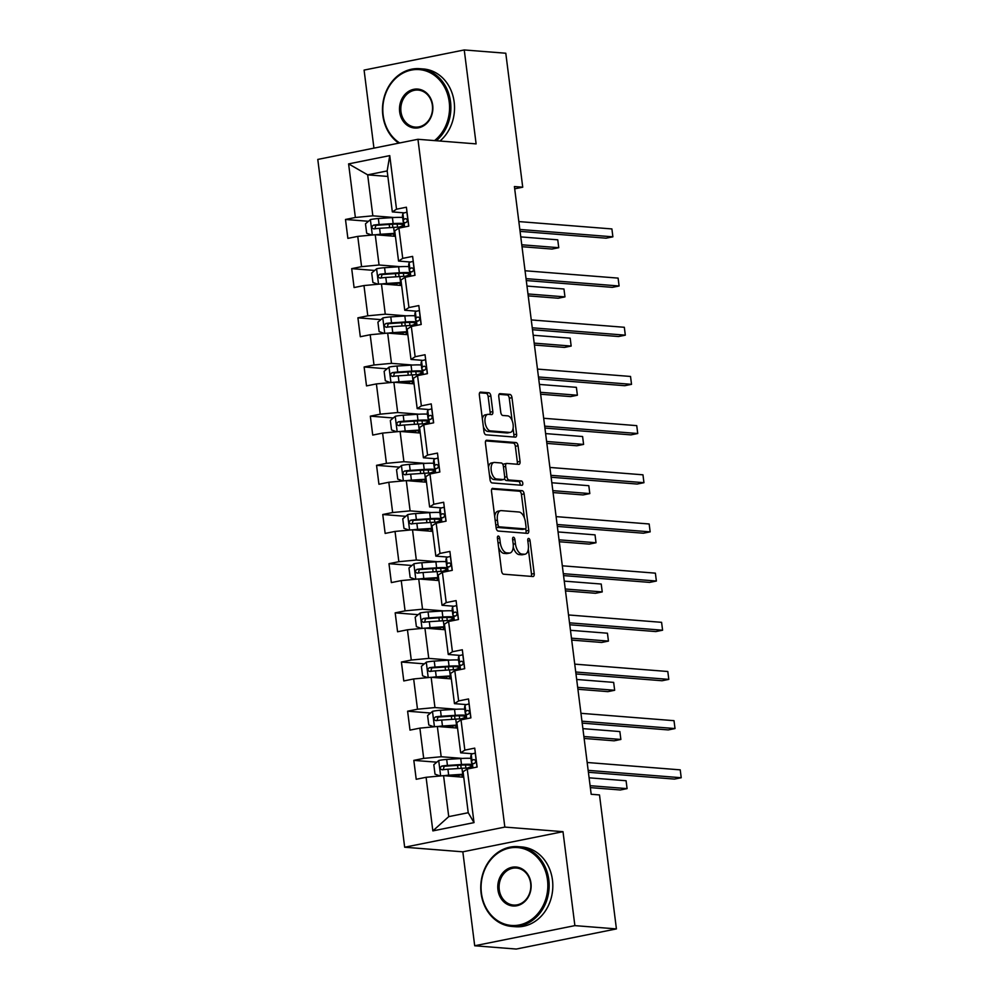 <?xml version="1.0" encoding="UTF-8"?>
<svg xmlns="http://www.w3.org/2000/svg" width="999" height="999" viewBox="0 0 999 999"><rect width="100%" height="100%" fill="white"/><g stroke="black" fill="none" stroke-linecap="round" stroke-linejoin="round"><path stroke-width="1.5" d="M498.289 536.026A2.198 1.111 78.6 0 0 498.126 536.038A2.198 1.111 78.6 0 0 497.427 538.111L501.573 570.978A3.147 1.586 78.6 0 0 503.596 574.2L532.966 576.523A3.147 1.586 78.6 0 0 533.191 576.51A3.147 1.586 78.6 0 0 534.203 573.563L530.057 540.684A2.198 1.111 78.6 0 0 528.633 538.436A2.198 1.111 78.6 0 0 528.471 538.436A2.198 1.111 78.6 0 0 527.772 540.509L528.309 544.767A10.052 5.095 78.6 0 1 525.062 554.208A10.052 5.095 78.6 0 1 524.338 554.245L521.89 554.058A10.052 5.095 78.6 0 1 515.422 543.743L514.885 539.485A2.198 1.111 78.6 0 0 513.461 537.225A2.198 1.111 78.6 0 0 513.299 537.237A2.198 1.111 78.6 0 0 512.599 539.31L513.136 543.556A10.052 5.095 78.6 0 1 509.89 553.009A10.052 5.095 78.6 0 1 509.165 553.046L506.718 552.859A10.052 5.095 78.6 0 1 500.249 542.544L499.712 538.286A2.198 1.111 78.6 0 0 498.289 536.026M490.859 395.991A3.147 1.586 78.6 0 0 488.836 392.769L480.594 392.12A3.147 1.586 78.6 0 0 480.369 392.132A3.147 1.586 78.6 0 0 479.358 395.08L483.966 431.593A3.147 1.586 78.6 0 0 485.989 434.815L515.359 437.137A3.147 1.586 78.6 0 0 515.584 437.125A3.147 1.586 78.6 0 0 516.595 434.178L511.988 397.664A3.147 1.586 78.6 0 0 509.965 394.443L500.012 393.656A3.147 1.586 78.6 0 0 499.787 393.668A3.147 1.586 78.6 0 0 498.776 396.615L500.749 412.25A3.147 1.586 78.6 0 0 502.772 415.472L507.704 415.859A8.404 4.258 78.6 0 1 513.024 423.888A8.404 4.258 78.6 0 1 510.402 432.38A8.404 4.258 78.6 0 1 509.79 432.417L490.459 430.881A8.404 4.258 78.6 0 1 485.139 422.852A8.404 4.258 78.6 0 1 487.762 414.36A8.404 4.258 78.6 0 1 488.374 414.323L491.595 414.585A3.147 1.586 78.6 0 0 491.82 414.573A3.147 1.586 78.6 0 0 492.832 411.613L490.859 395.991L488.149 396.541A3.147 1.586 78.6 0 0 486.126 393.319L479.62 392.794M476.111 143.881L464.248 49.95L505.794 53.234L522.727 187.2L514.41 186.551L591.183 794.28L599.5 794.942L616.42 928.908L574.875 925.623L562.999 831.68L504.832 827.085L417.944 139.286L476.111 143.881M492.757 488.349A3.147 1.586 78.6 0 0 492.519 488.361A3.147 1.586 78.6 0 0 491.508 491.308L496.128 527.822A3.147 1.586 78.6 0 0 498.151 531.043L527.509 533.366A3.147 1.586 78.6 0 0 527.747 533.354A3.147 1.586 78.6 0 0 528.758 530.394L524.138 493.893A3.147 1.586 78.6 0 0 522.115 490.671L492.307 488.436M490.047 479.707L485.439 443.194A3.147 1.586 78.6 0 1 486.451 440.247A3.147 1.586 78.6 0 1 486.675 440.234L516.046 442.557A3.147 1.586 78.6 0 1 518.056 445.779L520.042 461.401A3.147 1.586 78.6 0 1 519.018 464.36A3.147 1.586 78.6 0 1 518.793 464.373L506.88 463.424A3.147 1.586 78.6 0 0 506.655 463.436A3.147 1.586 78.6 0 0 505.644 466.396L506.955 476.76A3.147 1.586 78.6 0 0 508.978 479.982L521.378 480.956A2.198 1.111 78.6 0 1 522.764 483.066A2.198 1.111 78.6 0 1 522.077 485.277A2.198 1.111 78.6 0 1 521.928 485.289L492.07 482.929A3.147 1.586 78.6 0 1 490.047 479.707M504.832 827.085L404.67 847.227L317.782 159.428L417.944 139.286M368.456 221.278L345.492 219.468L347.877 238.374L357.754 236.388L361.576 266.658L351.698 268.644L354.083 287.55L363.973 285.564L367.794 315.821L357.917 317.819L360.302 336.725L370.179 334.74L374.001 364.997L364.123 366.983L366.508 385.901L376.398 383.916L380.219 414.173L370.329 416.158L372.727 435.077L382.605 433.091L386.426 463.349L376.548 465.334L378.933 484.253L388.823 482.255L392.644 512.524L382.754 514.51L385.152 533.416L395.03 531.431L398.851 561.7L388.973 563.686L391.358 582.592L401.236 580.606L405.07 610.864L395.179 612.849L397.577 631.768L407.455 629.782L411.276 660.039L401.398 662.025L403.783 680.943L413.661 678.958L417.495 709.215L407.604 711.201L410.002 730.119L419.88 728.134L423.701 758.391L413.823 760.376L416.208 779.282L426.086 777.297L432.854 830.893L474.013 822.614L468.231 812.711L463.061 771.727L467.245 769.03L477.122 767.045L474.725 748.126L464.847 750.112L460.664 752.821L456.843 722.552L461.026 719.854L470.904 717.869L468.519 698.95L458.641 700.936L454.458 703.646L450.636 673.388L454.82 670.679L464.697 668.693L462.312 649.775L452.422 651.76L448.251 654.47L444.418 624.213L448.601 621.503L458.479 619.517L456.093 600.611L446.216 602.597L442.033 605.294L438.211 575.037L442.395 572.327L452.272 570.342L449.887 551.436L439.997 553.421L435.826 556.118L431.993 525.861L436.176 523.164L446.066 521.166L443.668 502.26L433.791 504.245L429.607 506.955L425.786 476.685L429.97 473.988L439.847 472.003L437.462 453.084L427.572 455.069L423.401 457.779L419.58 427.51L423.751 424.812L433.641 422.827L431.243 403.908L421.366 405.894L417.182 408.603L413.361 378.346L417.545 375.636L427.422 373.651L425.037 354.732L415.147 356.73L410.976 359.428L407.155 329.171L411.326 326.461L421.216 324.475L418.818 305.569L408.941 307.555L404.757 310.252L400.936 279.995L405.119 277.285L414.997 275.299L412.612 256.393L402.734 258.379L398.551 261.076L394.73 230.819L398.901 228.122L408.791 226.124L406.393 207.218L396.516 209.203L392.332 211.913L387.162 170.929L367.669 174.85L372.839 215.821L394.106 217.507M345.492 219.468L355.369 217.482L348.601 163.886L389.747 155.619L396.516 209.203M398.901 228.122L402.734 258.379M405.119 277.285L408.941 307.555M411.326 326.461L415.147 356.73M417.545 375.636L421.366 405.894M423.751 424.812L427.572 455.069M429.97 473.988L433.791 504.245M436.176 523.164L439.997 553.421M442.395 572.327L446.216 602.597M448.601 621.503L452.422 651.76M454.82 670.679L458.641 700.936M461.026 719.854L464.847 750.112M467.245 769.03L474.013 822.614M400.312 266.683L379.058 264.997L375.237 234.74L395.417 236.338M410.564 262.025L398.551 261.076M375.237 234.74L357.754 236.388M379.058 264.997L361.576 266.658M406.531 315.859L385.264 314.173L381.443 283.916L401.635 285.514M416.77 311.201L404.757 310.252M381.443 283.916L363.973 285.564M385.264 314.173L367.794 315.821M412.737 365.035L391.483 363.349L387.662 333.092L407.842 334.69M422.977 360.377L410.976 359.428M387.662 333.092L370.179 334.74M391.483 363.349L374.001 364.997M418.943 414.198L397.689 412.525L393.868 382.255L414.061 383.853M429.195 409.553L417.182 408.603M393.868 382.255L376.398 383.916M397.689 412.525L380.219 414.173M425.162 463.374L403.908 461.7L400.087 431.431L420.267 433.029M435.402 458.728L423.401 457.779M400.087 431.431L382.605 433.091M403.908 461.7L386.426 463.349M431.368 512.549L410.114 510.864L406.293 480.606L426.486 482.205M441.62 507.904L429.607 506.955M406.293 480.606L388.823 482.255M410.114 510.864L392.644 512.524M437.587 561.725L416.333 560.039L412.512 529.782L432.692 531.381M447.827 557.067L435.826 556.118M412.512 529.782L395.03 531.431M416.333 560.039L398.851 561.7M443.793 610.901L422.54 609.215L418.718 578.958L438.911 580.556M454.046 606.243L442.033 605.294M418.718 578.958L401.236 580.606M422.54 609.215L405.07 610.864M450.012 660.077L428.758 658.391L424.925 628.134L445.117 629.732M460.252 655.419L448.251 654.47M424.925 628.134L407.455 629.782M428.758 658.391L411.276 660.039M456.218 709.24L434.965 707.567L431.143 677.297L451.336 678.895M466.471 704.595L454.458 703.646M431.143 677.297L413.661 678.958M434.965 707.567L417.495 709.215M462.437 758.416L441.183 756.743L437.35 726.473L457.542 728.071M472.677 753.77L460.664 752.821M437.35 726.473L419.88 728.134M441.183 756.743L423.701 758.391M432.854 830.893L448.738 816.633L443.568 775.649L463.761 777.247M443.568 775.649L426.086 777.297M562.999 831.68L462.837 851.822L474.7 945.766L574.875 925.623M474.7 945.766L516.258 949.05L616.42 928.908M464.248 49.95L364.086 70.092L373.938 148.127M462.837 851.822L404.67 847.227M514.697 188.823L522.727 187.2M448.738 816.633L468.231 812.711M387.862 176.448L367.669 174.85L348.601 163.886M404.345 212.862L392.332 211.913M389.747 155.619L387.162 170.929M372.839 215.821L355.369 217.482M436.788 762.187L413.823 760.376M430.581 713.024L407.604 711.201M424.363 663.848L401.398 662.025M418.156 614.672L395.179 612.849M411.938 565.496L388.973 563.686M405.731 516.321L382.754 514.51M399.513 467.157L376.548 465.334M393.306 417.982L370.329 416.158M387.088 368.806L364.123 366.983M380.881 319.63L357.917 317.819M374.675 270.454L351.698 268.644M498.601 547.44A10.052 5.095 78.6 0 0 504.008 553.396L506.718 552.859M509.89 553.009L507.192 553.546A10.052 5.095 78.6 0 1 506.456 553.596L504.008 553.396M513.236 546.977A10.052 5.095 78.6 0 0 519.18 554.595L521.89 554.058M525.062 554.208L522.365 554.757A10.052 5.095 78.6 0 1 521.628 554.795L519.18 554.595M531.231 576.386A3.147 1.586 78.6 0 0 531.493 574.1L528.334 549.025M524.413 517.981L521.428 494.43A3.147 1.586 78.6 0 0 519.405 491.208L491.77 489.023M525.786 533.229A3.147 1.586 78.6 0 0 526.048 530.944L525.749 528.596M497.977 524.6A2.198 1.111 78.6 0 0 499.388 526.848L525.174 528.896A2.198 1.111 78.6 0 0 525.324 528.883A2.198 1.111 78.6 0 0 526.036 526.81L525.474 522.327A10.052 5.095 78.6 0 0 519.005 512.012L501.386 510.626A10.052 5.095 78.6 0 0 500.649 510.664A10.052 5.095 78.6 0 0 497.415 520.104L497.977 524.6L495.779 525.037M496.016 526.997A2.198 1.111 78.6 0 0 496.69 527.397L499.388 526.848M522.777 529.37A2.198 1.111 78.6 0 1 522.627 529.433A2.198 1.111 78.6 0 1 522.465 529.433L496.69 527.397M500.649 510.664L497.939 511.213A10.052 5.095 78.6 0 0 494.68 516.383M485.701 440.909L513.336 443.094L516.046 442.557M517.07 464.235A3.147 1.586 78.6 0 0 517.332 461.95L515.359 446.328A3.147 1.586 78.6 0 0 513.336 443.094M504.183 463.973A3.147 1.586 78.6 0 0 503.946 463.986A3.147 1.586 78.6 0 0 503.071 464.972M504.532 478.546A3.147 1.586 78.6 0 0 506.268 480.519L518.668 481.506L521.378 480.956M519.992 485.139A2.198 1.111 78.6 0 0 519.867 482.842A2.198 1.111 78.6 0 0 518.668 481.506M494.53 462.45A8.404 4.258 78.6 0 0 493.918 462.487A8.404 4.258 78.6 0 0 491.296 470.966A8.404 4.258 78.6 0 0 496.615 478.996L503.434 479.545A3.147 1.586 78.6 0 0 503.658 479.52A3.147 1.586 78.6 0 0 504.67 476.573L503.359 466.208A3.147 1.586 78.6 0 0 501.336 462.987L494.53 462.45M493.918 462.487L491.208 463.024A8.404 4.258 78.6 0 0 488.486 467.345M489.398 474.575A8.404 4.258 78.6 0 0 493.918 479.545L496.615 478.996M501.173 479.995A3.147 1.586 78.6 0 1 500.949 480.069A3.147 1.586 78.6 0 1 500.724 480.082L493.918 479.545M489.86 414.448A3.147 1.586 78.6 0 0 490.122 412.162L488.149 396.541M487.762 414.36L485.052 414.91A8.404 4.258 78.6 0 0 482.367 418.931M483.354 426.76A8.404 4.258 78.6 0 0 487.749 431.431L490.459 430.881M510.402 432.38L507.692 432.917A8.404 4.258 78.6 0 1 507.08 432.954L487.749 431.431M512.1 420.517L509.278 398.214A3.147 1.586 78.6 0 0 507.255 394.992L499.038 394.33M513.623 437A3.147 1.586 78.6 0 0 513.886 434.715L513.086 428.359M444.043 775.686A8.479 1.049 -7.2 0 1 448.676 775.199L462.724 774.275A24.488 3.009 -7.2 0 1 463.374 774.237M446.74 775.898L460.964 774.962A20.33 2.498 -7.2 0 1 463.449 774.837M440.122 775.973L435.015 774.163L433.816 764.71L438.836 760.464A8.479 1.049 -7.2 0 1 446.69 759.44L460.739 758.516A24.488 3.009 -7.2 0 1 470.979 758.378M472.44 764.435A24.488 3.009 172.8 0 0 461.488 764.51L447.44 765.434A8.479 1.049 172.8 0 0 441.833 766.058C439.635 767.719 439.785 768.98 442.307 769.842A8.479 1.049 -7.2 0 1 447.927 769.218L461.975 768.293A24.488 3.009 -7.2 0 1 471.74 768.119M590.347 787.612L620.317 789.984L627.085 788.623L626.086 780.743L589.11 777.809M470.204 768.056A24.488 3.009 172.8 0 0 472.127 767.469M443.181 769.717L444.218 766.245L459.74 765.197A20.33 2.498 -7.2 0 1 471.316 765.996A20.33 2.498 -7.2 0 1 467.257 768.056M590.097 785.689L627.085 788.623L626.086 780.743M475.374 753.258L475.112 753.171A8.479 1.049 172.8 0 0 471.241 754.507L470.766 756.505A24.488 3.009 172.8 0 0 470.766 756.643L471.516 762.624A24.488 3.009 172.8 0 0 473.776 763.586M472.003 766.27L472.003 766.408A24.488 3.009 -7.2 0 1 472.003 766.27L472.477 764.272A8.479 1.049 -7.2 0 1 474.525 763.361C476.173 761.663 476.011 760.401 474.038 759.577A8.479 1.049 172.8 0 0 471.99 760.489L471.528 762.487A24.488 3.009 172.8 0 0 471.516 762.624M588.411 772.277L674.45 779.095L681.218 777.734L588.161 770.366M680.232 769.854L681.218 777.734L680.232 769.854L587.175 762.487M481.431 893.143A39.061 33.342 -85.5 0 0 519.318 924.962A39.061 33.342 -85.5 0 0 547.489 879.857A39.061 33.342 -85.5 0 0 509.602 848.051A39.061 33.342 -85.5 0 0 481.431 893.143M548.801 879.732A40.022 34.166 94.5 0 1 511.8 926.435A40.022 34.166 94.5 0 1 481.118 893.343A40.022 34.166 94.5 0 1 518.119 846.653A40.022 34.166 94.5 0 1 548.801 879.732M497.952 889.822A19.53 16.671 94.5 0 1 512.025 867.269A19.53 16.671 94.5 0 1 530.968 883.178A19.53 16.671 94.5 0 1 516.895 905.731A19.53 16.671 94.5 0 1 497.952 889.822M530.656 883.391A18.569 15.847 -85.5 0 0 516.421 868.031A18.569 15.847 -85.5 0 0 499.263 889.697A18.569 15.847 -85.5 0 0 513.498 905.057A18.569 15.847 -85.5 0 0 530.656 883.391M518.119 846.653L521.778 846.94A40.022 34.166 94.5 0 1 552.459 880.032A40.022 34.166 94.5 0 1 515.459 926.722L511.8 926.435M434.54 140.597A39.061 33.342 -85.5 0 0 449.213 101.91A39.061 33.342 -85.5 0 0 411.326 70.092A39.061 33.342 -85.5 0 0 383.154 115.197A39.061 33.342 -85.5 0 0 399.687 142.957M398.738 143.144A40.022 34.166 94.5 0 1 382.842 115.397A40.022 34.166 94.5 0 1 419.842 68.694A40.022 34.166 94.5 0 1 450.524 101.786A40.022 34.166 94.5 0 1 436.326 140.734M399.662 111.876A19.53 16.671 94.5 0 1 413.748 89.323A19.53 16.671 94.5 0 1 432.692 105.232A19.53 16.671 94.5 0 1 418.606 127.785A19.53 16.671 94.5 0 1 399.662 111.876M432.38 105.432A18.569 15.847 -85.5 0 0 418.144 90.085A18.569 15.847 -85.5 0 0 400.974 111.751A18.569 15.847 -85.5 0 0 415.209 127.098A18.569 15.847 -85.5 0 0 432.38 105.432M419.842 68.694L423.489 68.981A40.022 34.166 94.5 0 1 454.17 102.073A40.022 34.166 94.5 0 1 439.985 141.021M437.837 726.51A8.479 1.049 -7.2 0 1 442.47 726.023L456.518 725.112A24.488 3.009 -7.2 0 1 457.167 725.062M440.522 726.723L454.757 725.798A20.33 2.498 -7.2 0 1 457.242 725.661M433.916 726.797L428.796 724.987L427.609 715.534L432.629 711.288A8.479 1.049 -7.2 0 1 440.472 710.264L454.52 709.352A24.488 3.009 -7.2 0 1 464.772 709.203M466.221 715.259A24.488 3.009 172.8 0 0 455.282 715.334L441.233 716.258A8.479 1.049 172.8 0 0 435.614 716.882C433.416 718.543 433.578 719.804 436.088 720.666A8.479 1.049 -7.2 0 1 441.708 720.042L455.756 719.118A24.488 3.009 -7.2 0 1 465.534 718.943M584.128 738.436L614.098 740.808L620.866 739.447L619.867 731.568L582.892 728.633M463.998 718.88A24.488 3.009 172.8 0 0 465.921 718.293M436.963 720.541L438.012 717.082L453.521 716.021A20.33 2.498 -7.2 0 1 465.109 716.82A20.33 2.498 -7.2 0 1 461.051 718.88M583.891 736.513L620.866 739.447L619.867 731.568M431.618 677.334A8.479 1.049 -7.2 0 1 436.251 676.86L450.299 675.936A24.488 3.009 -7.2 0 1 450.949 675.898M434.315 677.559L448.539 676.623A20.33 2.498 -7.2 0 1 451.024 676.485M427.697 677.634L422.589 675.811L421.391 666.358L426.411 662.112A8.479 1.049 -7.2 0 1 434.265 661.101L448.314 660.177A24.488 3.009 -7.2 0 1 458.553 660.027M460.015 666.083A24.488 3.009 172.8 0 0 449.063 666.158L435.015 667.082A8.479 1.049 172.8 0 0 429.408 667.719C427.21 669.367 427.36 670.629 429.882 671.49A8.479 1.049 -7.2 0 1 435.502 670.866L449.55 669.942A24.488 3.009 -7.2 0 1 459.315 669.767M577.922 689.26L607.892 691.633L614.66 690.272L613.661 682.392L576.685 679.47M457.779 669.705A24.488 3.009 172.8 0 0 459.702 669.118M430.756 671.365L431.793 667.906L447.315 666.845A20.33 2.498 -7.2 0 1 458.891 667.644A20.33 2.498 -7.2 0 1 454.832 669.705M577.672 687.349L614.66 690.272L613.661 682.392M469.168 704.095L468.906 703.995A8.479 1.049 172.8 0 0 465.022 705.331L464.56 707.329A24.488 3.009 172.8 0 0 464.547 707.467L465.309 713.461A24.488 3.009 172.8 0 0 467.569 714.41M465.984 718.855L465.784 717.245A24.488 3.009 -7.2 0 1 465.796 717.095L466.258 715.109A8.479 1.049 -7.2 0 1 468.306 714.185C469.967 712.487 469.805 711.226 467.832 710.414A8.479 1.049 172.8 0 0 465.784 711.325L465.322 713.311A24.488 3.009 172.8 0 0 465.309 713.461M582.192 723.114L668.244 729.919L675.012 728.558L581.955 721.191M674.013 720.679L675.012 728.558L674.013 720.679L580.956 713.311M462.962 654.919L462.687 654.82A8.479 1.049 172.8 0 0 458.816 656.156L458.341 658.154A24.488 3.009 172.8 0 0 458.341 658.291L459.09 664.285A24.488 3.009 172.8 0 0 461.351 665.234M459.577 667.931L459.577 668.069A24.488 3.009 -7.2 0 1 459.577 667.931L460.052 665.933A8.479 1.049 -7.2 0 1 462.1 665.022C463.748 663.324 463.586 662.062 461.613 661.238A8.479 1.049 172.8 0 0 459.565 662.15L459.103 664.148A24.488 3.009 172.8 0 0 459.09 664.285M575.986 673.938L662.037 680.744L668.806 679.382L575.736 672.015M667.807 671.503L668.806 679.382L667.807 671.503L574.75 664.135M425.412 628.171A8.479 1.049 -7.2 0 1 430.045 627.684L444.093 626.76A24.488 3.009 -7.2 0 1 444.742 626.723M428.096 628.383L442.332 627.447A20.33 2.498 -7.2 0 1 444.817 627.31M421.491 628.458L416.383 626.635L415.184 617.182L420.204 612.949A8.479 1.049 -7.2 0 1 428.047 611.925L442.095 611.001A24.488 3.009 -7.2 0 1 452.347 610.864M453.796 616.907A24.488 3.009 172.8 0 0 442.857 616.982L428.808 617.906A8.479 1.049 172.8 0 0 423.189 618.543C420.991 620.192 421.153 621.453 423.663 622.327A8.479 1.049 -7.2 0 1 429.283 621.69L443.331 620.766A24.488 3.009 -7.2 0 1 453.109 620.604M571.703 640.084L601.673 642.457L608.441 641.096L607.454 633.216L570.466 630.294M451.573 620.541A24.488 3.009 172.8 0 0 453.496 619.942M424.538 622.19L425.586 618.731L441.096 617.669A20.33 2.498 -7.2 0 1 452.684 618.468A20.33 2.498 -7.2 0 1 448.626 620.541M571.465 638.174L608.441 641.096L607.454 633.216M419.193 578.995A8.479 1.049 -7.2 0 1 423.826 578.508L437.874 577.584A24.488 3.009 -7.2 0 1 438.524 577.547M421.89 579.208L436.126 578.271A20.33 2.498 -7.2 0 1 438.598 578.134M415.272 579.283L410.164 577.472L408.966 568.006L413.986 563.773A8.479 1.049 -7.2 0 1 421.84 562.749L435.889 561.825A24.488 3.009 -7.2 0 1 446.128 561.688M447.589 567.732A24.488 3.009 172.8 0 0 436.638 567.819L422.589 568.731A8.479 1.049 172.8 0 0 416.983 569.368C414.785 571.028 414.935 572.29 417.457 573.151A8.479 1.049 -7.2 0 1 423.077 572.514L437.125 571.603A24.488 3.009 -7.2 0 1 446.903 571.428M565.496 590.909L595.466 593.281L602.235 591.92L601.236 584.04L564.26 581.118M445.354 571.366A24.488 3.009 172.8 0 0 447.277 570.766M418.331 573.014L419.368 569.555L434.89 568.506A20.33 2.498 -7.2 0 1 446.466 569.305A20.33 2.498 -7.2 0 1 442.407 571.366M565.259 588.998L602.235 591.92L601.236 584.04M412.987 529.82A8.479 1.049 -7.2 0 1 417.619 529.333L431.668 528.409A24.488 3.009 -7.2 0 1 432.317 528.371M415.684 530.032L429.907 529.095A20.33 2.498 -7.2 0 1 432.392 528.958M409.066 530.107L403.958 528.296L402.759 518.831L407.779 514.597A8.479 1.049 -7.2 0 1 415.621 513.573L429.67 512.649A24.488 3.009 -7.2 0 1 439.922 512.512M441.371 518.568A24.488 3.009 172.8 0 0 430.432 518.643L416.383 519.567A8.479 1.049 172.8 0 0 410.764 520.192C408.566 521.853 408.728 523.114 411.251 523.976A8.479 1.049 -7.2 0 1 416.858 523.351L430.906 522.427A24.488 3.009 -7.2 0 1 440.684 522.252M559.278 541.745L589.248 544.105L596.016 542.744L595.029 534.865L558.041 531.943M439.148 522.19A24.488 3.009 172.8 0 0 441.071 521.603M412.112 523.851L413.161 520.379L428.671 519.33A20.33 2.498 -7.2 0 1 440.259 520.129A20.33 2.498 -7.2 0 1 436.201 522.19M559.04 539.822L596.016 542.744L595.029 534.865M456.743 605.744L456.481 605.644A8.479 1.049 172.8 0 0 452.597 606.98L452.135 608.978A24.488 3.009 172.8 0 0 452.122 609.115L452.884 615.109A24.488 3.009 172.8 0 0 455.144 616.058M453.571 620.504L453.359 618.893A24.488 3.009 -7.2 0 1 453.371 618.756L453.833 616.758A8.479 1.049 -7.2 0 1 455.881 615.846C457.542 614.148 457.38 612.887 455.407 612.062A8.479 1.049 172.8 0 0 453.359 612.974L452.897 614.972A24.488 3.009 172.8 0 0 452.884 615.109M569.767 624.762L655.819 631.568L662.587 630.207L569.53 622.839M661.588 622.327L662.587 630.207L661.588 622.327L568.531 614.959M450.537 556.568L450.262 556.468A8.479 1.049 172.8 0 0 446.391 557.817L445.929 559.802A24.488 3.009 172.8 0 0 445.916 559.952L446.665 565.933A24.488 3.009 172.8 0 0 448.926 566.883M447.152 569.58L447.152 569.717A24.488 3.009 -7.2 0 1 447.152 569.58L447.627 567.582A8.479 1.049 -7.2 0 1 449.675 566.67C451.323 564.972 451.173 563.711 449.2 562.887A8.479 1.049 172.8 0 0 447.14 563.798L446.678 565.796A24.488 3.009 172.8 0 0 446.665 565.933M563.561 575.586L649.612 582.392L656.38 581.031L563.324 573.676M655.381 573.151L656.38 581.031L655.381 573.151L562.325 565.796M444.318 507.392L444.056 507.305A8.479 1.049 172.8 0 0 440.172 508.641L439.71 510.639A24.488 3.009 172.8 0 0 439.697 510.776L440.459 516.758A24.488 3.009 172.8 0 0 442.719 517.719M441.146 522.165L440.934 520.541A24.488 3.009 -7.2 0 1 440.946 520.404L441.408 518.406A8.479 1.049 -7.2 0 1 443.456 517.494C445.117 515.796 444.955 514.535 442.982 513.711A8.479 1.049 172.8 0 0 440.934 514.622L440.472 516.62A24.488 3.009 172.8 0 0 440.459 516.758M557.342 526.411L643.393 533.216L650.162 531.868L557.105 524.5M649.163 523.976L650.162 531.868L649.163 523.976L556.106 516.62M406.768 480.644A8.479 1.049 -7.2 0 1 411.401 480.157L425.449 479.245A24.488 3.009 -7.2 0 1 426.098 479.195M409.465 480.856L423.701 479.92A20.33 2.498 -7.2 0 1 426.173 479.795M402.847 480.931L397.739 479.12L396.541 469.667L401.561 465.422A8.479 1.049 -7.2 0 1 409.415 464.398L423.464 463.474A24.488 3.009 -7.2 0 1 433.716 463.336M435.164 469.393A24.488 3.009 172.8 0 0 424.213 469.468L410.177 470.392A8.479 1.049 172.8 0 0 404.558 471.016C402.36 472.677 402.51 473.938 405.032 474.8A8.479 1.049 -7.2 0 1 410.651 474.175L424.7 473.251A24.488 3.009 -7.2 0 1 434.478 473.076M553.071 492.569L583.041 494.942L589.81 493.581L588.811 485.701L551.835 482.767M432.929 473.014A24.488 3.009 172.8 0 0 434.852 472.427M405.906 474.675L406.943 471.203L422.465 470.154A20.33 2.498 -7.2 0 1 434.053 470.954A20.33 2.498 -7.2 0 1 429.982 473.014M552.834 490.646L589.81 493.581L588.811 485.701M438.111 458.216L437.837 458.129A8.479 1.049 172.8 0 0 433.966 459.465L433.504 461.463A24.488 3.009 172.8 0 0 433.491 461.6L434.253 467.594A24.488 3.009 172.8 0 0 436.513 468.543M434.727 471.228L434.727 471.366A24.488 3.009 -7.2 0 1 434.727 471.228L435.202 469.23A8.479 1.049 -7.2 0 1 437.25 468.319C438.898 466.62 438.748 465.359 436.775 464.535A8.479 1.049 172.8 0 0 434.715 465.447L434.253 467.445A24.488 3.009 172.8 0 0 434.253 467.594M551.136 477.235L637.187 484.053L643.955 482.692L550.899 475.324M642.956 474.812L643.955 482.692L642.956 474.812L549.9 467.445M400.562 431.468A8.479 1.049 -7.2 0 1 405.194 430.994L419.243 430.07A24.488 3.009 -7.2 0 1 419.892 430.02M403.259 431.68L417.482 430.756A20.33 2.498 -7.2 0 1 419.967 430.619M396.64 431.755L391.533 429.945L390.334 420.492L395.354 416.246A8.479 1.049 -7.2 0 1 403.196 415.222L417.245 414.31A24.488 3.009 -7.2 0 1 427.497 414.16M428.946 420.217A24.488 3.009 172.8 0 0 418.007 420.292L403.958 421.216A8.479 1.049 172.8 0 0 398.339 421.84C396.141 423.501 396.303 424.762 398.826 425.624A8.479 1.049 -7.2 0 1 404.433 425L418.481 424.076A24.488 3.009 -7.2 0 1 428.259 423.901M546.865 443.394L576.823 445.766L583.591 444.405L582.604 436.526L545.616 433.591M426.723 423.838A24.488 3.009 172.8 0 0 428.646 423.251M399.687 425.499L400.736 422.04L416.246 420.979A20.33 2.498 -7.2 0 1 427.834 421.778A20.33 2.498 -7.2 0 1 423.776 423.838M546.615 441.471L583.591 444.405L582.604 436.526M431.893 409.053L431.63 408.953A8.479 1.049 172.8 0 0 427.747 410.289L427.285 412.287A24.488 3.009 172.8 0 0 427.272 412.425L428.034 418.419A24.488 3.009 172.8 0 0 430.294 419.368M428.721 423.813L428.509 422.202A24.488 3.009 -7.2 0 1 428.521 422.053L428.983 420.067A8.479 1.049 -7.2 0 1 431.031 419.155C432.692 417.445 432.53 416.183 430.557 415.372A8.479 1.049 172.8 0 0 428.509 416.283L428.047 418.281A24.488 3.009 172.8 0 0 428.034 418.419M544.93 428.072L630.968 434.877L637.737 433.516L544.68 426.148M636.738 425.636L637.737 433.516L636.738 425.636L543.681 418.269M394.343 382.305A8.479 1.049 -7.2 0 1 398.976 381.818L413.024 380.894A24.488 3.009 -7.2 0 1 413.673 380.856M397.04 382.517L411.276 381.581A20.33 2.498 -7.2 0 1 413.748 381.443M390.422 382.592L385.314 380.769L384.128 371.316L389.135 367.07A8.479 1.049 -7.2 0 1 396.99 366.059L411.039 365.135A24.488 3.009 -7.2 0 1 421.291 364.997M422.739 371.041A24.488 3.009 172.8 0 0 411.8 371.116L397.752 372.04A8.479 1.049 172.8 0 0 392.132 372.677C389.935 374.325 390.097 375.587 392.607 376.461A8.479 1.049 -7.2 0 1 398.226 375.824L412.275 374.9A24.488 3.009 -7.2 0 1 422.053 374.737M540.646 394.218L570.616 396.591L577.385 395.229L576.386 387.35L539.41 384.428M420.504 374.662A24.488 3.009 172.8 0 0 422.44 374.076M393.481 376.323L394.518 372.864L410.04 371.803A20.33 2.498 -7.2 0 1 421.628 372.602A20.33 2.498 -7.2 0 1 417.557 374.662M540.409 392.307L577.385 395.229L576.386 387.35M425.686 359.877L425.412 359.777A8.479 1.049 172.8 0 0 421.541 361.114L421.079 363.112A24.488 3.009 172.8 0 0 421.066 363.249L421.828 369.243A24.488 3.009 172.8 0 0 424.088 370.192M422.315 372.889L422.302 373.027A24.488 3.009 -7.2 0 1 422.315 372.889L422.777 370.891A8.479 1.049 -7.2 0 1 424.825 369.98C426.473 368.281 426.323 367.02 424.35 366.196A8.479 1.049 172.8 0 0 422.302 367.108L421.828 369.106A24.488 3.009 172.8 0 0 421.828 369.243M538.711 378.896L624.762 385.701L631.53 384.34L538.473 376.973M630.531 376.461L631.53 384.34L630.531 376.461L537.474 369.093M388.136 333.129A8.479 1.049 -7.2 0 1 392.769 332.642L406.818 331.718A24.488 3.009 -7.2 0 1 407.467 331.68M390.834 333.341L405.057 332.405A20.33 2.498 -7.2 0 1 407.542 332.267M384.215 333.416L379.108 331.593L377.909 322.14L382.929 317.907A8.479 1.049 -7.2 0 1 390.784 316.883L404.832 315.959A24.488 3.009 -7.2 0 1 415.072 315.821M416.521 321.865A24.488 3.009 172.8 0 0 405.582 321.953L391.533 322.864A8.479 1.049 172.8 0 0 385.914 323.501C383.716 325.15 383.878 326.411 386.401 327.285A8.479 1.049 -7.2 0 1 392.008 326.648L406.056 325.724A24.488 3.009 -7.2 0 1 415.834 325.562M534.44 345.042L564.41 347.415L571.166 346.054L570.179 338.174L533.204 335.252M414.298 325.499A24.488 3.009 172.8 0 0 416.221 324.9M387.262 327.148L388.311 323.688L403.821 322.627A20.33 2.498 -7.2 0 1 415.409 323.439A20.33 2.498 -7.2 0 1 411.351 325.499M534.19 343.132L571.166 346.054L570.179 338.174M419.468 310.701L419.205 310.602A8.479 1.049 172.8 0 0 415.334 311.938L414.86 313.936A24.488 3.009 172.8 0 0 414.86 314.073L415.609 320.067A24.488 3.009 172.8 0 0 417.869 321.016M416.296 325.462L416.084 323.851A24.488 3.009 -7.2 0 1 416.096 323.713L416.558 321.715A8.479 1.049 -7.2 0 1 418.606 320.804C420.267 319.106 420.104 317.844 418.131 317.02A8.479 1.049 172.8 0 0 416.084 317.932L415.621 319.93A24.488 3.009 172.8 0 0 415.609 320.067M532.504 329.72L618.543 336.526L625.312 335.164L532.255 327.797M624.325 327.285L625.312 335.164L624.325 327.285L531.256 319.917M381.918 283.953A8.479 1.049 -7.2 0 1 386.563 283.466L400.599 282.542A24.488 3.009 -7.2 0 1 401.261 282.505M384.615 284.166L398.851 283.229A20.33 2.498 -7.2 0 1 401.336 283.092M378.009 284.24L372.889 282.43L371.703 272.964L376.71 268.731A8.479 1.049 -7.2 0 1 384.565 267.707L398.613 266.783A24.488 3.009 -7.2 0 1 408.866 266.646M410.314 272.69A24.488 3.009 172.8 0 0 399.375 272.777L385.327 273.701A8.479 1.049 172.8 0 0 379.707 274.325C377.51 275.986 377.672 277.247 380.182 278.109A8.479 1.049 -7.2 0 1 385.801 277.472L399.85 276.561A24.488 3.009 -7.2 0 1 409.627 276.386M528.221 295.866L558.191 298.239L564.959 296.878L563.96 288.998L526.985 286.076M408.079 276.323A24.488 3.009 172.8 0 0 410.015 275.724M381.056 277.972L382.093 274.513L397.614 273.464A20.33 2.498 -7.2 0 1 409.203 274.263A20.33 2.498 -7.2 0 1 405.144 276.323M527.984 293.956L564.959 296.878L563.96 288.998M413.261 261.526L412.987 261.438A8.479 1.049 172.8 0 0 409.115 262.774L408.653 264.76A24.488 3.009 172.8 0 0 408.641 264.91L409.403 270.891A24.488 3.009 172.8 0 0 411.663 271.84M409.89 274.538L409.877 274.675A24.488 3.009 -7.2 0 1 409.89 274.538L410.352 272.54A8.479 1.049 -7.2 0 1 412.4 271.628C414.061 269.93 413.898 268.669 411.925 267.844A8.479 1.049 172.8 0 0 409.877 268.756L409.403 270.754A24.488 3.009 172.8 0 0 409.403 270.891M526.286 280.544L612.337 287.35L619.105 285.989L526.048 278.634M618.106 278.109L619.105 285.989L618.106 278.109L525.049 270.754M375.711 234.777A8.479 1.049 -7.2 0 1 380.344 234.29L394.393 233.366A24.488 3.009 -7.2 0 1 395.042 233.329M378.409 234.99L392.632 234.053A20.33 2.498 -7.2 0 1 395.117 233.916M371.79 235.065L366.683 233.254L365.484 223.801L370.504 219.555A8.479 1.049 -7.2 0 1 378.359 218.531L392.407 217.607A24.488 3.009 -7.2 0 1 402.647 217.47M404.108 223.526A24.488 3.009 172.8 0 0 393.156 223.601L379.108 224.525A8.479 1.049 172.8 0 0 373.501 225.15C371.291 226.81 371.453 228.072 373.976 228.933A8.479 1.049 -7.2 0 1 379.583 228.309L393.631 227.385A24.488 3.009 -7.2 0 1 403.409 227.21M522.015 246.703L551.985 249.063L558.753 247.702L557.754 239.822L520.779 236.9M401.873 227.148A24.488 3.009 172.8 0 0 403.796 226.561M374.837 228.808L375.886 225.337L391.396 224.288A20.33 2.498 -7.2 0 1 402.984 225.087A20.33 2.498 -7.2 0 1 398.926 227.148M521.765 244.78L558.753 247.702L557.754 239.822M407.043 212.35L406.78 212.263A8.479 1.049 172.8 0 0 402.909 213.599L402.435 215.597A24.488 3.009 172.8 0 0 402.435 215.734L403.184 221.716A24.488 3.009 172.8 0 0 405.444 222.677M403.871 227.123L403.658 225.499A24.488 3.009 -7.2 0 1 403.671 225.362L404.133 223.364A8.479 1.049 -7.2 0 1 406.193 222.452C407.842 220.754 407.679 219.493 405.706 218.669A8.479 1.049 172.8 0 0 403.658 219.58L403.196 221.578A24.488 3.009 172.8 0 0 403.184 221.716M520.079 231.368L606.118 238.187L612.887 236.825L519.83 229.458M611.9 228.933L612.887 236.825L611.9 228.933L518.843 221.578M498.039 542.981L500.249 542.544M506.456 553.596L509.165 553.046M512.674 539.935L514.885 539.485M513.199 544.193L515.422 543.743M521.628 554.795L524.338 554.245M527.847 541.133L530.057 540.684M531.493 574.1L534.203 573.563M497.502 538.736L499.712 538.286M519.405 491.208L522.115 490.671M521.428 494.43L524.138 493.893M526.048 530.944L528.758 530.394M522.465 529.433L525.174 528.896M495.204 520.554L497.415 520.104M515.359 446.328L518.056 445.779M517.332 461.95L520.042 461.401M503.446 466.833L505.644 466.396M504.72 477.21L506.955 476.76M506.268 480.519L508.978 479.982M500.724 480.082L503.434 479.545M490.122 412.162L492.832 411.613M507.08 432.954L509.79 432.417M507.255 394.992L509.965 394.443M509.278 398.214L511.988 397.664M513.886 434.715L516.595 434.178M486.126 393.319L488.836 392.769M438.711 760.564L440.646 775.923M461.975 768.293L462.724 774.275M462.312 777.135L462.038 774.899M461.201 768.343L460.801 765.134M465.896 768.094L465.497 764.984M460.739 758.516L461.488 764.51M447.927 769.218L448.676 775.199M446.69 759.44L447.44 765.434M444.218 766.245L441.833 766.058M477.01 767.057L475.262 753.221M471.528 762.487L470.766 756.505M471.99 760.489L471.241 754.507M472.927 767.881L472.477 764.272M432.492 711.4L434.44 726.748M455.756 719.118L456.518 725.112M456.106 727.959L455.819 725.724M454.995 719.168L454.595 715.958M459.677 718.918L459.29 715.808M454.52 709.352L455.282 715.334M441.708 720.042L442.47 726.023M440.472 710.264L441.233 716.258M438.012 717.082L435.614 716.882M426.286 662.225L428.221 677.584M449.55 669.942L450.299 675.936M449.887 678.783L449.612 676.548M448.788 669.992L448.376 666.783M453.471 669.742L453.071 666.645M448.314 660.177L449.063 666.158M435.502 670.866L436.251 676.86M434.265 661.101L435.015 667.082M431.793 667.906L429.408 667.719M470.791 717.894L469.043 704.045M465.322 713.311L464.56 707.329M466.009 718.855L465.796 717.095M465.784 711.325L465.022 705.331M466.72 718.706L466.258 715.109M464.585 668.718L462.837 654.869M459.103 664.148L458.341 658.154M459.565 662.15L458.816 656.156M460.502 669.53L460.052 665.933M420.079 613.049L422.015 628.408M443.331 620.766L444.093 626.76M443.681 629.607L443.394 627.384M442.569 620.816L442.17 617.607M447.252 620.566L446.865 617.469M442.095 611.001L442.857 616.982M429.283 621.69L430.045 627.684M428.047 611.925L428.808 617.906M425.586 618.731L423.189 618.543M413.861 563.873L415.796 579.233M437.125 571.603L437.874 577.584M437.475 580.444L437.187 578.209M436.363 571.653L435.951 568.431M441.046 571.403L440.646 568.294M435.889 561.825L436.638 567.819M423.077 572.514L423.826 578.508M421.84 562.749L422.589 568.731M419.368 569.555L416.983 569.368M407.654 514.697L409.59 530.057M430.906 522.427L431.668 528.409M431.256 531.268L430.981 529.033M430.144 522.477L429.745 519.255M434.827 522.227L434.44 519.118M429.67 512.649L430.432 518.643M416.858 523.351L417.619 529.333M415.621 513.573L416.383 519.567M413.161 520.379L410.764 520.192M458.366 619.542L456.618 605.694M452.897 614.972L452.135 608.978M453.596 620.504L453.371 618.756M453.359 612.974L452.597 606.98M454.295 620.367L453.833 616.758M452.16 570.367L450.412 556.53M446.678 565.796L445.929 559.802M447.14 563.798L446.391 557.817M448.076 571.191L447.627 567.582M445.941 521.191L444.193 507.355M440.472 516.62L439.71 510.639M441.171 522.152L440.946 520.404M440.934 514.622L440.172 508.641M441.87 522.015L441.408 518.406M401.436 465.534L403.371 480.881M424.7 473.251L425.449 479.245M425.05 482.092L424.762 479.857M423.938 473.301L423.526 470.092M428.621 473.051L428.221 469.942M423.464 463.474L424.213 469.468M410.651 474.175L411.401 480.157M409.415 464.398L410.177 470.392M406.943 471.203L404.558 471.016M439.735 472.015L437.987 458.179M434.253 467.445L433.504 461.463M434.715 465.447L433.966 459.465M435.651 472.839L435.202 469.23M395.229 416.358L397.165 431.705M418.481 424.076L419.243 430.07M418.831 432.917L418.556 430.681M417.719 424.125L417.32 420.916M422.402 423.876L422.015 420.766M417.245 414.31L418.007 420.292M404.433 425L405.194 430.994M403.196 415.222L403.958 421.216M400.736 422.04L398.339 421.84M433.516 422.852L431.768 409.003M428.047 418.281L427.285 412.287M428.746 423.813L428.521 422.053M428.509 416.283L427.747 410.289M429.445 423.663L428.983 420.067M389.011 367.182L390.959 382.542M412.275 374.9L413.024 380.894M412.624 383.741L412.337 381.518M411.513 374.95L411.101 371.74M416.196 374.7L415.796 371.603M411.039 365.135L411.8 371.116M398.226 375.824L398.976 381.818M396.99 366.059L397.752 372.04M394.518 372.864L392.132 372.677M427.31 373.676L425.562 359.827M421.828 369.106L421.079 363.112M422.302 367.108L421.541 361.114M423.226 374.488L422.777 370.891M382.804 318.007L384.74 333.366M406.056 325.724L406.818 331.718M406.406 334.565L406.131 332.342M405.294 325.774L404.895 322.565M409.977 325.537L409.59 322.427M404.832 315.959L405.582 321.953M392.008 326.648L392.769 332.642M390.784 316.883L391.533 322.864M388.311 323.688L385.914 323.501M421.091 324.5L419.343 310.652M415.621 319.93L414.86 313.936M416.321 325.462L416.096 323.713M416.084 317.932L415.334 311.938M417.02 325.324L416.558 321.715M376.586 268.831L378.534 284.191M399.85 276.561L400.599 282.542M400.199 285.402L399.912 283.167M399.088 276.611L398.676 273.389M403.771 276.361L403.384 273.251M398.613 266.783L399.375 272.777M385.801 277.472L386.563 283.466M384.565 267.707L385.327 273.701M382.093 274.513L379.707 274.325M414.885 275.324L413.136 261.488M409.403 270.754L408.653 264.76M409.877 268.756L409.115 262.774M410.801 276.149L410.352 272.54M370.379 219.655L372.315 235.015M393.631 227.385L394.393 233.366M393.981 236.226L393.706 233.991M392.869 227.435L392.47 224.226M397.552 227.185L397.165 224.076M392.407 217.607L393.156 223.601M379.583 228.309L380.344 234.29M378.359 218.531L379.108 224.525M375.886 225.337L373.501 225.15M408.678 226.149L406.918 212.312M403.196 221.578L402.435 215.597M403.896 227.11L403.671 225.362M403.658 219.58L402.909 213.599M404.595 226.973L404.133 223.364M522.627 529.433L525.324 528.883M503.946 463.986L506.655 463.436M500.949 480.069L503.658 479.52M458.791 775.112L459.016 776.872M457.554 765.334L457.967 768.556M452.572 725.936L452.797 727.697M451.348 716.158L451.748 719.38M446.366 676.76L446.59 678.521M445.129 666.995L445.542 670.204M440.147 627.584L440.372 629.345M438.923 617.819L439.323 621.028M433.941 578.421L434.165 580.182M432.704 568.643L433.116 571.865M427.734 529.245L427.947 531.006M426.498 519.468L426.898 522.689M421.516 480.069L421.74 481.83M420.279 470.292L420.691 473.514M415.309 430.894L415.522 432.654M414.073 421.128L414.473 424.338M409.091 381.718L409.315 383.479M407.854 371.953L408.266 375.162M402.884 332.542L403.109 334.315M401.648 322.777L402.048 325.986M396.665 283.379L396.89 285.14M395.429 273.601L395.841 276.823M390.459 234.203L390.684 235.964M389.223 224.425L389.622 227.647"/></g></svg>
